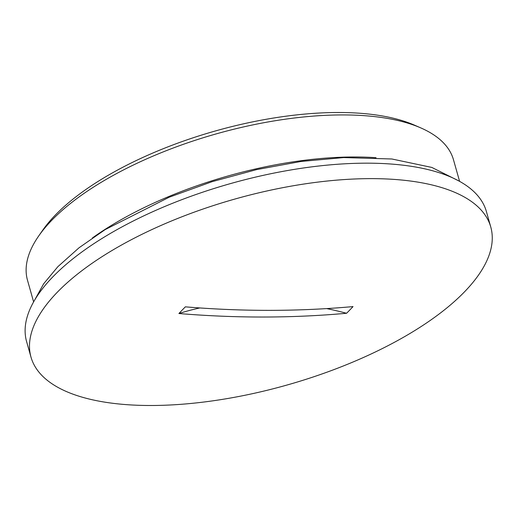 <?xml version="1.0" encoding="UTF-8"?>
<svg xmlns="http://www.w3.org/2000/svg" width="518" height="518" viewBox="0 0 518 518"><rect width="100%" height="100%" fill="white"/><g stroke="black" fill="none" stroke-linecap="round" stroke-linejoin="round"><path stroke-width="0.78" d="M490.766 227.013L486.396 211.551A238.915 96.575 164.2 0 0 230.206 183.676A238.915 96.575 164.2 0 0 26.612 341.653L30.989 357.116A238.915 96.575 164.2 0 0 151.139 405.497A238.915 96.575 164.2 0 0 464.588 291.757A238.915 96.575 164.2 0 0 490.766 227.013A238.915 96.575 164.2 0 0 234.583 199.139A238.915 96.575 164.2 0 0 30.989 357.116M326.69 308.592A367.035 275.544 -135.9 0 1 346.574 313.267C292.055 318.194 236.169 318.279 178.911 313.519A367.035 275.544 -135.9 0 1 199.819 307.945M178.911 313.519A407.873 101.742 -28.9 0 1 185.366 306.844C242.625 311.609 298.51 311.525 353.03 306.591A407.802 215.902 -0.8 0 1 349.851 309.939A407.802 215.902 -0.8 0 1 346.574 313.267M420.784 127.901L414.432 125.129A215.378 87.063 164.2 0 0 337.93 112.503A215.378 87.063 164.2 0 0 42.625 230.342L38.662 236.033A221.348 89.478 -15.8 0 1 342.165 114.925A221.348 89.478 -15.8 0 1 420.784 127.901A221.348 89.478 -15.8 0 1 453.477 159.745L459.595 181.358M33.618 301.897L27.506 280.283A221.348 89.478 -15.8 0 1 38.662 236.033M376.042 157.705A221.348 89.478 164.2 0 0 354.066 156.973A221.348 89.478 164.2 0 0 92.424 237.943M34.143 300.977L43.687 283.747L57.893 266.653L79.073 247.753L105.173 229.591L169.218 197.203L212.095 181.676L256.65 169.6L301.1 161.454L343.68 157.576L391.886 158.994L431.818 167.431L458.663 180.853"/></g></svg>
